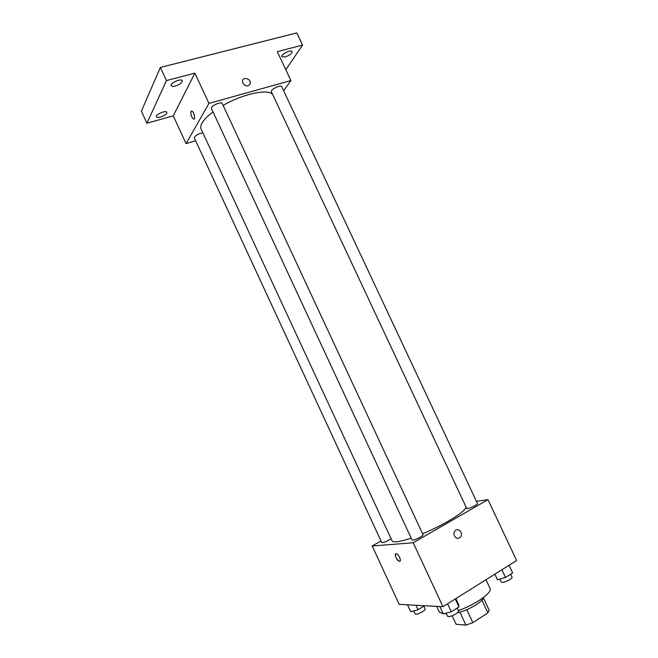 <?xml version="1.0" encoding="UTF-8"?>
<svg xmlns="http://www.w3.org/2000/svg" width="658" height="658" viewBox="0 0 658 658"><rect width="100%" height="100%" fill="white"/><g stroke="black" fill="none" stroke-linecap="round" stroke-linejoin="round"><path stroke-width="0.99" d="M481.96 600.178L487.899 612.886L489.124 610.106L483.465 597.999M487.899 612.886L472.839 622.649L465.946 625.1L456.109 624.261L452.153 615.74M466.793 609.678L472.839 622.649M459.934 612.187L465.946 625.1M483.646 597.349C483.285 599.265 480.784 601.741 476.129 604.776C469.886 608.634 463.627 611.323 457.343 612.861M436.665 606.363L439.322 612.072L443.171 613.717M444.018 613.733L446.264 613.593M458.363 610.558C475.166 604.842 492.752 592.373 490.037 588.417L485.966 579.731M476.433 501.314L487.981 499.628L516.62 560.526L442.949 606.692L399.209 604.389L372.198 545.984L381.023 540.991M487.981 499.628L413.224 542.76L442.949 606.692M454.431 535.949C453.666 534.082 453.839 532.412 454.949 530.924C458.108 526.869 463.849 533.482 460.386 537.183C458.157 539.05 456.167 538.639 454.431 535.949C456.167 538.639 458.149 539.05 460.386 537.183L460.386 537.183C463.849 533.482 458.108 526.869 454.949 530.924M213.019 111.926C207.706 115.907 204.07 119.575 202.113 122.914C200.698 125.398 200.361 127.455 201.101 129.067L392.045 540.777C392.456 541.641 393.928 541.97 396.47 541.773C399.924 541.468 404.818 540.243 411.16 538.104M422.592 533.753C445.195 524.484 467.451 510.361 465.897 506.668M413.224 542.76L372.198 545.984M467.608 508.568C470.33 508.297 478.169 504.299 477.469 503.535L281.723 86.659C281.213 84.874 273.185 87.975 271.614 90.574L271.343 91.692L466.728 508.437L467.608 508.568M412.747 540.128C415.33 540.037 423.818 535.628 423.069 534.781L222.231 103.495C221.664 101.538 212.896 104.803 211.572 107.476L211.415 108.471L412.031 539.963L412.747 540.128M391.107 538.762C386.781 541.427 383.663 542.694 381.739 542.554L194.307 137.867C195.064 135.589 197.91 133.911 202.837 132.817M396.067 553.682L396.379 553.715C398.97 554.184 402.03 562.105 399.307 561.266C396.922 560.863 393.829 553.617 396.067 553.682M399.932 561.208L399.307 561.266C396.223 558.946 395.039 556.446 395.754 553.773M223.12 105.403C243.797 93.403 269.574 88.312 272.889 94.974M283.664 90.788L290.902 80.547L208.956 103.405L186.082 143.6L195.648 140.763M208.956 103.405L194.891 73.153L166.458 80.572L160.371 67.437L296.832 32.9L302.573 45.073L277.314 51.661L290.902 80.547M242.81 83.196L242.457 80.95C243.032 76.229 251.323 78.944 250.336 83.508C248.362 86.897 245.853 86.79 242.81 83.196C245.853 86.79 248.362 86.897 250.328 83.517L250.336 83.508C251.323 78.944 243.032 76.229 242.457 80.959M160.371 67.437L141.38 111.169L146.931 123.211L173.243 115.841L186.082 143.6M194.891 73.153L173.243 115.841M193.937 119.09L193.485 119.057C191.371 117.058 190.549 114.525 191.026 111.457L191.922 111.095C194.176 111.786 195.804 120.134 193.485 119.057C191.363 117.058 190.54 114.525 191.017 111.457L191.47 111.054M285.111 56.966L281.887 56.67C280.547 54.507 291.247 49.169 292.078 51.595C291.897 53.586 289.578 55.379 285.111 56.966M285.794 69.682L302.573 45.073M175.398 86.025C173.136 86.576 171.754 86.453 171.244 85.639C169.764 83.171 181.337 78.006 182.258 80.728C182.225 82.711 179.938 84.479 175.398 86.025M160.478 117.058C158.282 117.626 156.941 117.543 156.472 116.82C155.156 114.657 166.071 109.911 166.852 112.304C166.795 114.015 164.665 115.594 160.478 117.058M166.458 80.572L146.931 123.211M424.5 605.722L418.052 609.719L410.715 611.751L407.516 604.825M415.988 605.27L418.052 609.719M413.438 610.994L415.469 614.251C417.953 614.588 426.047 610.172 425.15 608.971L423.834 606.133M455.854 598.607L458.511 604.315L458.963 606.923L451.298 611.767L443.27 613.93L439.832 606.528M455.262 598.977L458.963 606.923M447.588 603.789L451.298 611.767M446.066 613.182L447.489 616.225L448.304 616.604C451.117 616.974 459.555 612.359 458.568 611.002L457.187 608.041M509.095 565.247L512.656 572.929L505.5 577.461L497.432 579.747L494.824 574.187M509.062 565.263L512.656 572.929M501.881 569.762L505.5 577.461M499.841 579.065L501.223 582.017L502.21 582.379C505.147 582.527 512.944 578.374 512.039 577.14L510.657 574.195"/></g></svg>
